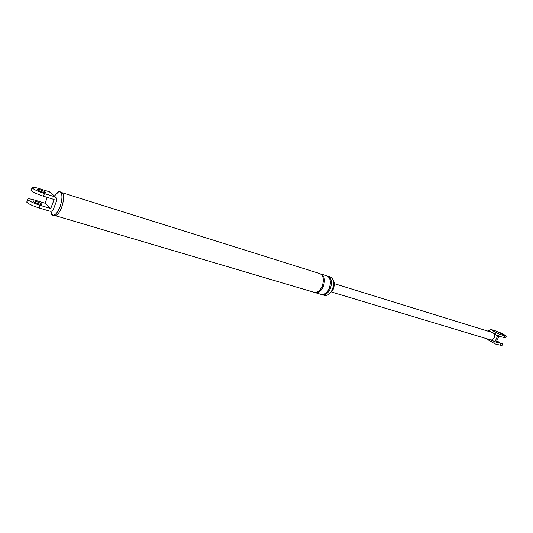 <?xml version="1.0" encoding="UTF-8"?>
<svg xmlns="http://www.w3.org/2000/svg" width="533" height="533" viewBox="0 0 533 533"><rect width="100%" height="100%" fill="white"/><g stroke="black" fill="none" stroke-linecap="round" stroke-linejoin="round"><path stroke-width="0.8" d="M491.153 332.139L488.721 330.76L490.76 329.401L495.703 330.94C500.813 332.805 504.358 334.537 506.33 336.136L499.741 334.471L497.682 335.85L494.91 341.9L495.157 343.945L501.979 345.591M495.137 343.932L491.859 342.033L491.626 340.007L490.673 339.914M491.859 342.033L489.447 340.634L488.994 339.408M498.135 332.312L502.959 334.657L498.135 332.312M492.952 332.699L494.384 333.978L496.436 332.605L499.741 334.471M492.059 332.419L494.011 331.24L496.436 332.605M488.721 330.76L488.468 331.306M502.779 343.858L496.156 342.273L498.928 336.23L505.531 337.875M496.509 341.513L499.414 342.379L496.803 340.873M497.682 335.85L494.384 333.978L494.344 337.762L491.626 340.007L494.91 341.9M26.717 202.107C28.302 203.826 32.42 205.771 39.062 207.943L49.756 211.135C51.415 211.441 52.627 210.835 53.393 209.316L56.778 200.321L56.678 198.169L52.854 194.865L55.412 196.99M52.854 194.865L51.608 193.752L53.333 195.065M39.062 207.943L40.055 205.312C33.406 203.126 29.288 201.181 27.696 199.475C27.583 198.496 29.861 198.682 34.525 200.035L45.085 203.233L50.742 208.516L54.133 199.509L43.453 196.224C36.81 194.005 32.68 192.067 31.067 190.414M40.055 205.312L50.742 208.516M38.529 203.853C35.558 202.88 33.692 202 32.933 201.227C32.839 200.761 33.865 200.834 36.017 201.461C38.976 202.433 40.828 203.306 41.581 204.079C41.687 204.545 40.668 204.465 38.529 203.853M55.126 196.884L44.446 193.579C37.803 191.347 33.672 189.408 32.053 187.769C31.913 186.85 34.179 187.09 38.836 188.489L49.382 191.78L50.915 193.053M45.085 203.233L47.27 197.397M332.399 278.666C334.571 281.351 334.811 284.968 333.112 289.519L328.401 294.842M330.26 288.779C332.319 282.45 331.599 278.259 328.115 276.214L330.24 276.88C333.738 278.932 334.457 283.116 332.405 289.432C330.24 293.936 327.542 295.908 324.324 295.342L322.179 294.702C325.397 295.269 328.095 293.297 330.26 288.779L329.234 288.34M54.473 196.151C55.905 193.679 57.324 192.193 58.723 191.687L61.668 192.193C64.227 194.205 64.227 199.249 61.675 207.317C59.276 213.173 56.811 215.972 54.273 215.712L51.601 214.339L50.722 211.248M40.348 189.861C43.306 190.854 45.165 191.727 45.931 192.473C46.045 192.906 45.038 192.806 42.9 192.173C39.928 191.174 38.063 190.301 37.29 189.555C37.183 189.115 38.203 189.222 40.348 189.861M323.245 286.647C325.31 280.278 324.604 276.074 321.132 274.022L327.042 275.881C330.533 277.926 331.246 282.117 329.187 288.453C327.015 292.977 324.324 294.956 321.106 294.389L315.17 292.63C318.374 293.19 321.066 291.198 323.245 286.647L322.199 286.208M62.514 192.826L320.053 273.682C323.524 275.734 324.224 279.945 322.152 286.321C319.98 290.871 317.288 292.864 314.084 292.304L55.532 215.718M60.042 191.68C62.588 193.692 62.588 198.742 60.029 206.824C57.631 212.68 55.166 215.485 52.64 215.225M490.76 329.401L494.011 331.24M501.127 343.765L500.32 345.511M504.691 336.003L503.885 337.755M51.608 193.752L49.382 191.78M44.446 193.579L43.453 196.224M502.659 344.051L501.959 345.564M506.217 336.316L505.511 337.849M486.216 338.761L489.447 340.634M334.251 283.636L492.978 332.705M490.64 339.901L331.686 292.051M50.855 192.939L51.894 193.859M27.716 199.515L26.737 202.147M31.094 190.448L32.073 187.809M58.723 191.687L54.279 196.131M51.021 211.221L51.601 214.339"/></g></svg>
